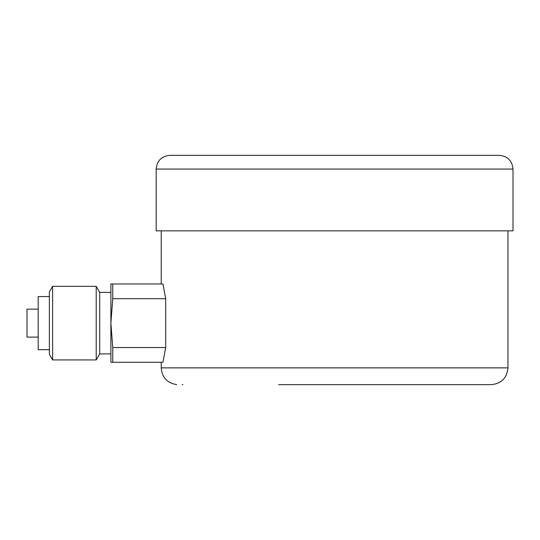 <?xml version="1.0" encoding="UTF-8"?>
<svg xmlns="http://www.w3.org/2000/svg" width="540" height="540" viewBox="0 0 540 540"><rect width="100%" height="100%" fill="white"/><g stroke="black" fill="none" stroke-linecap="round" stroke-linejoin="round"><path stroke-width="0.81" d="M165.699 298.715L162.952 283.979L112.766 283.979L112.766 298.715L110.889 323.129L112.766 347.551L165.699 347.551L165.699 298.715L112.766 298.715M507.964 230.85L507.964 367.868L161.224 367.868L161.224 362.279L162.952 362.279L165.699 347.551M162.952 362.279L110.889 362.279L110.889 283.979L112.766 283.979M38.185 337.109L27 337.109L27 309.15L38.185 309.15M156.188 169.054L156.188 230.85L513 230.85L513 169.054C512.19 160.731 507.62 156.161 499.298 155.351L169.891 155.351C161.568 156.161 156.998 160.731 156.188 169.054L513 169.054M112.766 362.279L112.766 347.551M278.667 384.649L491.191 384.649L278.667 384.649M182.162 384.595A8.39 8.1 90 0 0 182.763 384.622L182.79 384.622A8.39 8.1 90 0 0 182.885 384.622M110.889 292.37L99.704 292.37L96.215 286.328L52.603 286.328L52.603 359.93L96.215 359.93L96.215 286.328M110.889 353.889L99.704 353.889L99.704 292.37M52.603 359.93L49.37 354.335L49.37 291.924L52.603 286.328M49.37 296.568L38.185 296.568L38.185 349.697L49.37 349.697M161.224 283.979L161.224 230.85M161.224 367.868C162.041 377.46 167.197 383.036 176.695 384.595M507.964 367.868C506.972 378.061 501.383 383.656 491.191 384.649M99.704 353.889L96.215 359.93"/></g></svg>
